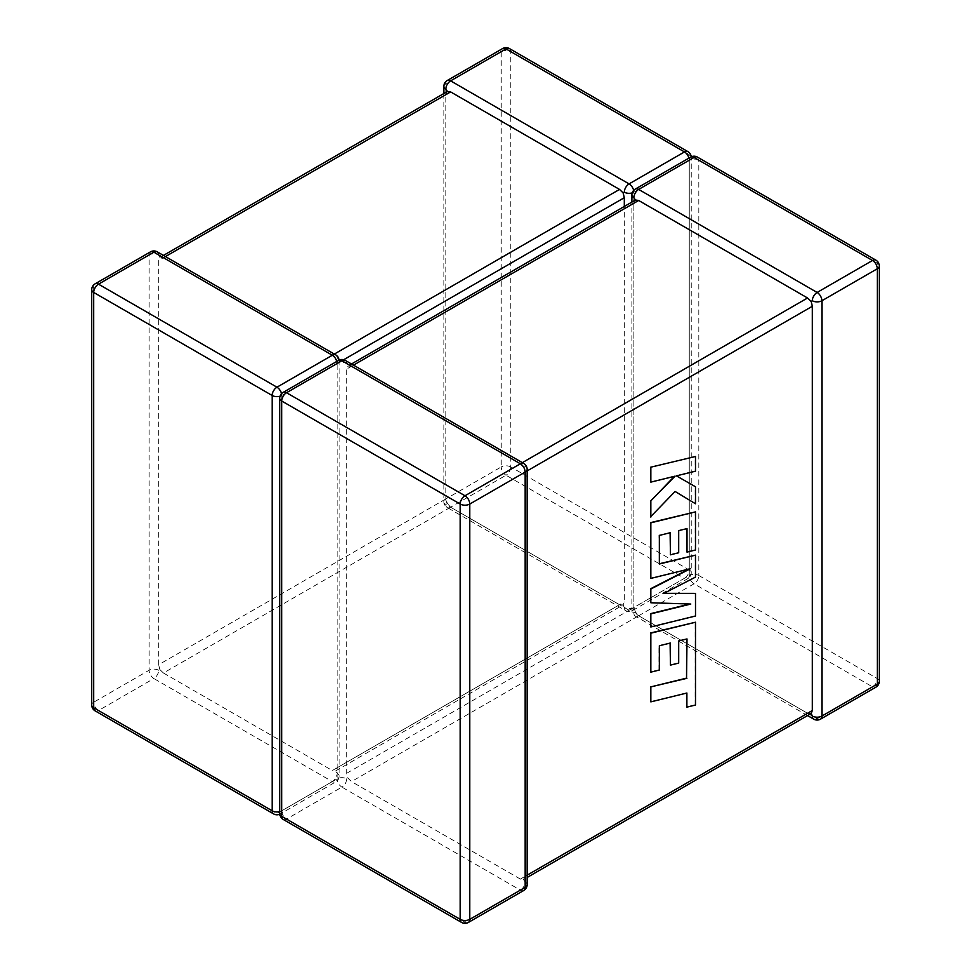 <?xml version="1.0" encoding="UTF-8"?>
<svg xmlns="http://www.w3.org/2000/svg" width="971" height="971" viewBox="0 0 971 971"><rect width="100%" height="100%" fill="white"/><g stroke="black" fill="none" stroke-linecap="round" stroke-linejoin="round"><path stroke-width="0.73" stroke-dasharray="4.86 3.64" d="M346.696 773.292L633.881 607.482A6.773 3.908 180 0 1 624.304 607.482A6.773 3.908 -60 0 0 625.7 610.589A6.773 3.908 -60 0 0 629.087 610.249L450.629 507.214L506.012 475.244L684.47 578.279L629.087 610.249A6.773 3.908 -120 0 0 632.473 610.589A6.773 3.908 -120 0 0 633.881 607.482L689.264 575.512L689.264 160.215L633.881 192.185L633.881 607.482A6.773 3.908 0 0 0 631.89 610.249A6.773 3.908 0 0 0 633.881 613.017L635.483 612.082L638.663 615.772L351.478 781.582L347.885 778.123L346.696 773.292L346.696 369.041L347.885 366.067L351.478 366.273L353.468 365.132M527.144 875.174L525.153 876.328L523.551 879.544L520.371 879.083L807.556 713.284L811.149 713.503M807.556 713.284L638.663 615.772A6.773 3.908 60 0 1 633.881 607.482L633.881 203.242L346.696 369.041M633.881 607.482L635.483 612.082M523.757 463.446A6.773 3.908 -60 0 1 525.153 466.553L523.551 467.476L525.153 472.076L527.144 470.935M523.757 890.48A6.773 3.908 -120 0 1 520.371 890.14L341.913 787.105L286.53 819.075L464.988 922.11L520.371 890.14A6.773 3.908 -60 0 0 525.153 881.85L523.551 879.544L527.144 877.468M443.856 86.383A6.773 3.908 180 0 1 445.847 83.627L501.23 51.645L501.23 466.954L445.847 498.924A6.773 3.908 0 0 0 443.856 501.691A6.773 3.908 0 0 0 445.847 504.447L447.449 503.524L445.847 498.924L158.661 664.722L159.851 669.565L158.661 670.257A6.773 3.908 -60 0 1 153.879 678.547L332.337 781.582A6.773 3.908 -60 0 0 337.119 773.292L335.517 770.986L337.119 767.758L337.119 363.518L281.736 395.488L281.736 810.785L337.119 778.815A6.773 3.908 0 0 1 346.696 778.815L347.885 778.123M522.349 462.645L520.371 463.786L351.478 366.273M520.371 463.786L523.551 467.476M447.243 80.52A6.773 3.908 -120 0 0 445.847 83.627L445.847 498.924L445.847 94.673L447.449 91.456M159.851 669.565L163.444 673.012L450.629 507.214L619.522 604.727L332.337 770.525L335.517 770.986L623.115 604.933L619.522 604.727M624.304 607.482L623.115 604.933L624.304 601.959L624.304 206.471M158.661 664.722L158.661 260.483L445.847 94.673M158.661 670.257A6.773 3.908 0 0 0 149.085 670.257L93.702 702.227L93.702 286.931L149.085 254.948A6.773 3.908 180 0 1 158.661 254.948L159.851 257.497L158.661 260.483M163.444 673.012L332.337 770.525M165.434 256.575L163.444 257.716L159.851 257.497L163.444 255.422M337.119 773.292A6.773 3.908 180 0 1 339.11 776.047A6.773 3.908 180 0 1 337.119 778.815L337.119 363.518A6.773 3.908 0 0 0 339.11 360.751A6.773 3.908 0 0 0 337.119 357.983L335.517 358.918L332.337 355.228L334.315 354.075M163.444 257.716L332.337 355.228M343.661 359.743L337.119 363.518L335.517 358.918M445.847 498.924A6.773 3.908 -120 0 0 450.629 507.214L447.449 503.524M520.371 879.083L351.478 781.582M525.153 876.328L525.153 472.076M345.3 360.411A6.773 3.908 -60 0 1 346.696 363.518L347.885 366.067L351.478 363.991M635.483 200.014L633.881 203.242M650.497 701.669L686.546 693.1M686.546 706.949L695.163 704.825L695.163 622.035M650.497 671.944L659.006 669.832L659.006 645.545L670.099 643.081M670.099 664.929L678.353 662.89L678.353 640.751L686.667 638.748M695.503 616.015L695.163 593.196M663.982 593.342L695.163 576.908L695.163 554.939M659.345 563.738L658.993 535.227L670.099 532.751M670.099 554.599L678.353 552.56L678.353 530.421L686.667 528.697M686.667 551.916L695.163 549.792L695.163 511.693M650.497 578.206L689.216 568.97M650.497 602.566L689.786 604.011M650.497 626.781L695.163 615.82M650.497 481.919L674.396 476.324M650.497 516.888L675.088 491.484M695.163 503.573L695.163 486.592M676.119 475.669L695.163 470.984L695.163 456.297M631.89 194.953A6.773 3.908 180 0 1 633.881 192.185A6.773 3.908 -120 0 0 633.65 190.401M450.629 507.214A6.773 3.908 -60 0 1 447.243 507.554A6.773 3.908 -60 0 1 445.847 504.447M150.493 251.853A6.773 3.908 60 0 0 149.085 254.948L149.085 670.257A6.773 3.908 60 0 0 153.879 678.547L98.496 710.517A6.773 3.908 -60 0 1 95.109 710.857M337.119 767.758L624.304 601.959M346.696 778.815A6.773 3.908 -60 0 1 341.913 787.105A6.773 3.908 -120 0 1 337.119 778.815A6.773 3.908 60 0 1 335.723 781.91A6.773 3.908 60 0 1 332.337 781.582L276.953 813.552L98.496 710.517A6.773 3.908 60 0 1 93.702 702.227A6.773 3.908 180 0 0 91.723 704.995M443.856 93.532L443.856 501.691A6.773 6.773 0 0 0 447.243 507.554L625.7 610.589A6.773 6.773 0 0 0 632.473 610.589L687.856 578.607A6.773 3.908 -120 0 1 684.47 578.279A6.773 3.908 -60 0 0 689.264 569.977L510.795 466.954L510.795 51.645L689.264 154.68L689.264 569.977A6.773 3.908 180 0 1 691.243 572.744A6.773 3.908 180 0 1 689.264 575.512A6.773 3.908 -120 0 1 687.856 578.607A6.773 6.773 0 0 0 691.243 572.744L691.243 157.448A6.773 3.908 0 0 0 689.264 154.68A6.773 3.908 -60 0 0 687.856 151.585M280.073 396.192A6.773 3.908 0 0 0 281.736 395.488A6.773 3.908 60 0 0 281.517 393.704M279.782 814.171A6.773 6.773 0 0 0 280.34 813.892A6.773 3.908 60 0 0 281.736 810.785A6.773 3.908 180 0 1 279.757 811.586M339.073 360.132A6.773 6.773 0 0 1 339.11 360.751L339.11 776.047A6.773 6.773 0 0 1 335.723 781.91L280.34 813.892A6.773 3.908 60 0 1 276.953 813.552A6.773 3.908 -60 0 1 273.567 813.892M336.816 361.406A6.773 3.908 60 0 1 337.119 363.518A6.773 3.908 180 0 1 346.696 363.518M95.109 283.835A6.773 3.908 60 0 0 93.702 286.931A6.773 3.908 0 0 0 91.723 289.698M335.723 354.888A6.773 3.908 -60 0 1 337.119 357.983M157.266 251.853A6.773 3.908 -60 0 1 158.661 254.948M688.961 158.091A6.773 3.908 -120 0 1 689.264 160.215A6.773 3.908 0 0 0 691.243 157.448A6.773 6.773 0 0 0 691.218 156.829M510.795 466.954A6.773 3.908 -60 0 1 506.012 475.244A6.773 3.908 -120 0 1 501.23 466.954A6.773 3.908 180 0 1 510.795 466.954M509.399 48.55A6.773 3.908 -60 0 1 510.795 51.645A6.773 3.908 0 0 0 501.23 51.645A6.773 3.908 -120 0 1 502.626 48.55M632.218 192.889A6.773 3.908 -0 0 0 633.881 192.185A6.773 3.908 60 0 1 635.277 189.09M638.663 615.772L817.121 718.807L872.504 686.837L694.047 583.802L638.663 615.772A6.773 3.908 -60 0 1 635.277 616.112A6.773 3.908 -60 0 1 633.881 613.017M698.829 575.512L877.298 678.547L877.298 263.238L698.829 160.215L698.829 575.512A6.773 3.908 0 0 0 689.264 575.512A6.773 3.908 60 0 0 694.047 583.802A6.773 3.908 -60 0 0 698.829 575.512M279.757 398.256A6.773 3.908 180 0 1 281.736 395.488A6.773 3.908 -120 0 1 283.144 392.393M283.144 819.415A6.773 3.908 -60 0 0 286.53 819.075A6.773 3.908 -120 0 1 281.736 810.785A6.773 3.908 0 0 0 279.757 813.552M338.527 360.411A6.773 3.908 -120 0 0 337.119 363.518M468.374 922.45A6.773 3.908 -120 0 1 464.988 922.11A6.773 3.908 -60 0 1 461.601 922.45M527.144 469.309A6.773 3.908 -0 0 0 525.153 466.553M525.153 881.85A6.773 3.908 180 0 1 527.144 884.617M690.66 157.108A6.773 3.908 60 0 0 689.264 160.215A6.773 3.908 180 0 1 698.829 160.215A6.773 3.908 -60 0 0 697.433 157.108M879.277 681.302A6.773 3.908 0 0 0 877.298 678.547A6.773 3.908 -60 0 1 872.504 686.837A6.773 3.908 60 0 0 875.891 687.165M875.891 260.143A6.773 3.908 -60 0 1 877.298 263.238A6.773 3.908 180 0 1 879.277 266.005M820.507 719.147A6.773 3.908 60 0 1 817.121 718.807A6.773 3.908 -60 0 1 813.734 719.147M807.556 715.578L635.277 616.112A6.773 6.773 0 0 1 631.89 610.249L631.89 202.089"/><path stroke-width="1.46" d="M807.556 715.578L813.734 719.147A6.773 3.908 -60 0 1 812.339 716.052L811.149 713.503L812.339 710.517L812.339 306.278L811.149 301.435L807.556 297.988L638.663 200.475L635.483 200.014L633.881 197.708A6.773 3.908 -60 0 1 638.663 189.418L694.047 157.448L872.504 260.483L817.121 292.453L638.663 189.418A6.773 3.908 60 0 0 635.277 189.09L690.66 157.108A6.773 3.908 60 0 1 694.047 157.448A6.773 3.908 -60 0 1 697.433 157.108A6.773 6.773 0 0 0 690.66 157.108M812.339 300.743A6.773 3.908 -0 0 0 821.915 300.743L877.298 268.773L877.298 684.07L821.915 716.052L821.915 300.743A6.773 3.908 60 0 0 817.121 292.453A6.773 3.908 -60 0 0 812.339 300.743L811.149 301.435M632.218 192.889A6.773 3.908 -0 0 1 624.304 192.185L623.115 192.877L624.304 197.708L343.661 359.743M443.856 93.532L443.856 86.383A6.773 3.908 180 0 0 445.847 89.15L447.449 91.456L450.629 91.917L619.522 189.418L623.115 192.877M624.304 206.471L624.304 197.708M686.667 639.027L686.546 678.134L650.497 686.97L650.837 701.863L686.885 693.015L686.885 707.143L686.546 693.1M686.885 707.143L695.503 705.019L695.503 622.229L650.837 633.177L650.837 672.15L659.345 670.026L659.345 645.751L670.439 642.996L670.439 665.123L678.693 663.084L678.693 640.945L687.007 638.942L686.546 678.134M686.885 678.328L650.497 686.97M650.837 687.177L650.837 701.863M695.503 622.229L650.497 632.983L650.837 672.15M670.099 643.081L670.439 665.123M695.503 593.39L663.594 593.536L695.503 577.102L695.503 555.133L659.345 564.017L659.345 535.422L670.439 532.666L670.439 554.805L678.693 552.754L678.693 530.615L687.007 528.612L687.007 552.111L695.503 549.999L695.503 511.887L650.837 522.835L650.837 578.4L690.612 568.63L650.837 589.009L650.837 602.76L690.794 604.047L650.837 613.866L650.837 626.975L695.503 616.015L695.503 593.39L663.982 593.342M695.503 555.133L659.345 563.738M670.099 532.751L670.439 554.805M686.667 528.697L687.007 552.111M695.503 511.887L650.497 522.641L650.837 578.4M689.216 568.97L650.497 588.814L650.837 602.76M689.786 604.011L650.497 613.672L650.837 626.975M695.503 503.767L695.503 486.787L676.459 475.863L695.503 471.178L695.503 456.491L650.497 467.257L650.837 482.126L675.1 476.142L650.497 501.194L650.497 516.888L675.1 491.472L695.503 503.767L675.088 491.484M695.503 456.491L650.497 467.257M650.837 467.452L650.837 482.126M674.396 476.324L650.497 501.194M650.837 501.388L650.837 517.082M695.503 486.787L676.459 475.875M633.881 197.708A6.773 3.908 180 0 1 631.89 194.953L631.89 202.089M523.757 463.446A6.773 6.773 0 0 1 527.144 469.309A6.773 3.908 -0 0 1 525.153 472.076L525.153 887.373L469.77 919.355L469.77 504.046L525.153 472.076A6.773 3.908 -120 0 0 520.371 463.786L464.988 495.756L286.53 392.721L341.913 360.751L520.371 463.786A6.773 3.908 -60 0 1 523.757 463.446L345.3 360.411A6.773 6.773 0 0 0 338.527 360.411A6.773 3.908 -120 0 1 341.913 360.751A6.773 3.908 -60 0 1 345.3 360.411M450.629 91.917L165.434 256.575M334.315 354.075L619.522 189.418M688.961 158.091A6.773 3.908 -120 0 0 684.47 151.925L506.012 48.89L450.629 80.86L629.087 183.895L684.47 151.925A6.773 3.908 -60 0 1 687.856 151.585A6.773 6.773 0 0 1 691.218 156.829M339.073 360.132A6.773 6.773 0 0 0 335.723 354.888A6.773 3.908 -60 0 0 332.337 355.228L153.879 252.193L98.496 284.163L276.953 387.198L332.337 355.228A6.773 3.908 60 0 1 336.816 361.406M93.702 292.453L93.702 707.762L272.171 810.785L272.171 395.488L93.702 292.453A6.773 3.908 -60 0 1 98.496 284.163A6.773 3.908 60 0 0 95.109 283.835A6.773 6.773 0 0 0 91.723 289.698A6.773 3.908 0 0 0 93.702 292.453M281.517 393.704A6.773 3.908 60 0 0 276.953 387.198A6.773 3.908 -60 0 0 272.171 395.488A6.773 3.908 0 0 0 280.073 396.192M279.757 811.586A6.773 3.908 180 0 1 272.171 810.785A6.773 3.908 -60 0 0 273.567 813.892A6.773 6.773 0 0 0 279.782 814.171M93.702 707.762A6.773 3.908 180 0 1 91.723 704.995A6.773 6.773 0 0 0 95.109 710.857A6.773 3.908 -60 0 1 93.702 707.762M95.109 283.835L150.493 251.853A6.773 3.908 60 0 1 153.879 252.193A6.773 3.908 -60 0 1 157.266 251.853L335.723 354.888M509.399 48.55A6.773 6.773 0 0 0 502.626 48.55A6.773 3.908 -120 0 1 506.012 48.89A6.773 3.908 -60 0 1 509.399 48.55L687.856 151.585M633.65 190.401A6.773 3.908 -120 0 0 629.087 183.895A6.773 3.908 -60 0 0 624.304 192.185M445.847 89.15A6.773 3.908 -60 0 1 450.629 80.86A6.773 3.908 -120 0 0 447.243 80.52L502.626 48.55M353.468 365.132L638.663 200.475M807.556 297.988L522.349 462.645M460.205 504.046L460.205 919.355L281.736 816.32L281.736 401.023L460.205 504.046A6.773 3.908 -60 0 1 464.988 495.756A6.773 3.908 -120 0 1 469.77 504.046A6.773 3.908 180 0 1 460.205 504.046M527.144 470.935L812.339 306.278M812.339 710.517L527.144 875.174M279.757 398.256A6.773 6.773 0 0 1 283.144 392.393A6.773 3.908 -120 0 1 286.53 392.721A6.773 3.908 -60 0 0 281.736 401.023A6.773 3.908 180 0 1 279.757 398.256L279.757 813.552A6.773 3.908 0 0 0 281.736 816.32A6.773 3.908 -60 0 0 283.144 819.415A6.773 6.773 0 0 1 279.757 813.552M283.144 819.415L461.601 922.45A6.773 3.908 -60 0 1 460.205 919.355A6.773 3.908 0 0 0 469.77 919.355A6.773 3.908 -120 0 1 468.374 922.45L523.757 890.48A6.773 3.908 -120 0 0 525.153 887.373A6.773 3.908 180 0 0 527.144 884.617A6.773 6.773 0 0 1 523.757 890.48M812.339 716.052A6.773 3.908 180 0 0 821.915 716.052A6.773 3.908 60 0 1 820.507 719.147L875.891 687.165A6.773 3.908 60 0 0 877.298 684.07A6.773 3.908 0 0 0 879.277 681.302L879.277 266.005A6.773 3.908 180 0 1 877.298 268.773A6.773 3.908 60 0 0 872.504 260.483A6.773 3.908 -60 0 1 875.891 260.143L697.433 157.108M91.723 289.698L91.723 704.995M95.109 710.857L273.567 813.892M157.266 251.853A6.773 6.773 0 0 0 150.493 251.853M447.243 80.52A6.773 6.773 0 0 0 443.856 86.383M447.449 91.456L163.444 255.422M283.144 392.393L338.527 360.411M461.601 922.45A6.773 6.773 0 0 0 468.374 922.45M527.144 469.309L527.144 884.617M875.891 687.165A6.773 6.773 0 0 0 879.277 681.302M879.277 266.005A6.773 6.773 0 0 0 875.891 260.143M635.277 189.09A6.773 6.773 0 0 0 631.89 194.953M813.734 719.147A6.773 6.773 0 0 0 820.507 719.147M527.144 877.468L811.149 713.503M351.478 363.991L635.483 200.014"/></g></svg>
